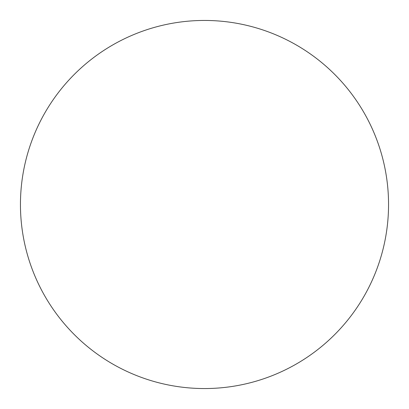 <?xml version="1.0" encoding="UTF-8"?>
<svg xmlns="http://www.w3.org/2000/svg" width="409" height="409" viewBox="0 0 409 409"><rect width="100%" height="100%" fill="white"/><g stroke="black" fill="none" stroke-linecap="round" stroke-linejoin="round"><path stroke-width="0.61" d="M388.55 204.5A184.05 184.05 0 0 0 112.475 45.108A184.05 184.05 0 0 0 112.475 363.892A184.05 184.05 0 0 0 388.55 204.5"/></g></svg>
